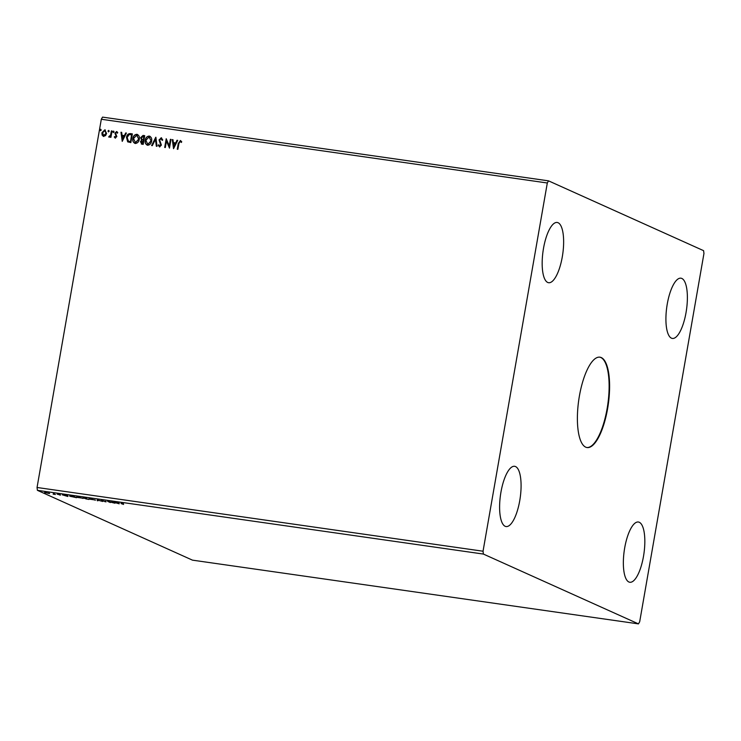 <?xml version="1.0" encoding="UTF-8"?>
<svg xmlns="http://www.w3.org/2000/svg" width="741" height="741" viewBox="0 0 741 741"><rect width="100%" height="100%" fill="white"/><g stroke="black" fill="none" stroke-linecap="round" stroke-linejoin="round"><path stroke-width="1.11" d="M579.397 396.018A45.646 14.922 98.1 0 0 587.039 447.545A45.646 14.922 98.1 0 0 607.592 408.717A45.646 14.922 98.1 0 0 599.951 357.181A45.646 14.922 98.1 0 0 579.397 396.018M586.798 447.508A45.646 14.922 98.1 0 0 607.12 408.643A45.646 14.922 98.1 0 0 599.71 357.153M543.505 248.365A30.427 9.948 98.1 0 0 548.599 282.719A30.427 9.948 98.1 0 0 562.299 256.821A30.427 9.948 98.1 0 0 557.204 222.467A30.427 9.948 98.1 0 0 543.505 248.365M624.691 547.905A30.427 9.948 98.1 0 0 629.785 582.259A30.427 9.948 98.1 0 0 643.494 556.371A30.427 9.948 98.1 0 0 638.399 522.016A30.427 9.948 98.1 0 0 624.691 547.905M667.252 304.079A30.427 9.948 98.1 0 0 672.346 338.433A30.427 9.948 98.1 0 0 686.046 312.545A30.427 9.948 98.1 0 0 680.951 278.19A30.427 9.948 98.1 0 0 667.252 304.079M500.944 492.191A30.427 9.948 98.1 0 0 506.038 526.545A30.427 9.948 98.1 0 0 519.747 500.657A30.427 9.948 98.1 0 0 514.652 466.302A30.427 9.948 98.1 0 0 500.944 492.191M111.743 501.916L114.994 503.222L108.927 501.722L110.335 502.555L107.593 501.324L113.79 502.833L111.743 501.916M97.266 499.842L102.675 501.462L97.877 500.138L97.942 500.786L97.247 500.684L97.266 499.842M83.279 497.906L88.837 499.48L83.085 497.961M70.024 496.016L73.748 496.479L76.49 497.72L69.626 496.109M44.868 492.413L49.601 493.562L44.608 492.487M53.408 493.58L55.418 494.479L53.148 494.145L54.037 494.09L53.408 493.58M53.556 494.154L54.074 493.877M59.891 495.044L57.918 494.21L60.567 495.062M57.168 494.145L57.918 494.21M58.252 494.266L57.779 494.367M121.709 503.621L123.534 504.445L121.042 503.519L123.488 503.667L121.904 503.352M121.098 503.241L121.607 503.306M37.402 490.329L192.475 560.15L638.464 623.885L639.687 621.745L703.95 253.515L703.598 250.671L548.525 180.85L102.536 117.115L101.313 119.255L37.05 487.485L37.402 490.329L483.391 554.064L638.464 623.885M67.866 496.489L62.355 494.858L67.783 495.636L67.866 496.489M82.77 498.193L76.397 497.285L78.138 497.091L83.094 498.434M95.117 499.953L88.744 499.045L90.485 498.85L95.441 500.203M101.48 500.49L106.148 501.777L101.304 500.536M102.804 500.62L102.101 500.74M106.148 501.777L105.315 501.768M105.027 501.731L105.537 501.583M119.171 503.815L113.66 502.185L119.088 502.963L119.171 503.815M109.057 131.185L108.399 131.833L107.991 131.037L108.649 130.388L109.214 131.259M108.399 131.833L107.991 131.037L108.807 130.453M113.947 131.889L113.29 132.537L112.882 131.731L113.549 131.083L114.105 131.963M113.29 132.537L112.882 131.731L113.697 131.157M122.228 141.364L120.978 132.259L121.672 132.361L122.033 135.279L124.368 135.612L125.711 132.935L126.405 133.037L122.228 141.364M135.316 143.467C133.213 142.615 132.407 140.938 132.88 138.428C133.278 135.936 134.603 134.566 136.863 134.306C138.938 135.158 139.743 136.826 139.28 139.299C138.891 141.79 137.567 143.18 135.316 143.467L134.63 143.272M135.473 143.541C133.371 142.689 132.556 141.003 133.037 138.502C133.436 136.011 134.76 134.63 137.02 134.371L137.53 134.501M173.533 148.7L172.282 139.595L172.977 139.697L173.348 142.605L175.682 142.939L177.016 140.271L177.71 140.373L173.533 148.7M159.602 146.014L160.908 145.125L159.185 139.956L161.195 137.78L162.733 139.947L162.131 140.318L161.084 138.678L159.667 139.993L161.39 145.106L159.556 146.931L158.213 145.227L158.806 144.764L159.723 146.042L160.751 145.051L159.028 139.892L161.575 137.891M147.663 145.227C145.56 144.384 144.754 142.698 145.236 140.197C145.625 137.706 146.95 136.325 149.219 136.066C151.284 136.928 152.09 138.595 151.627 141.068C151.238 143.559 149.923 144.949 147.663 145.227L146.987 145.041M147.82 145.301C145.718 144.449 144.912 142.772 145.384 140.262C145.782 137.77 147.107 136.4 149.367 136.14L149.886 136.261M101.072 130.046L100.415 130.694L100.007 129.897L100.665 129.249L101.23 130.12M100.415 130.694L100.007 129.897L100.822 129.314M548.525 180.85L547.312 182.99L483.039 551.221L37.05 487.485M547.312 182.99L101.313 119.255M142.022 144.199L140.484 141.763L141.587 140.021L140.66 137.613L143.05 135.418L144.717 135.659L143.198 144.365L141.309 144.004M155.888 137.252L157.036 146.338L156.342 146.246L155.471 139.345L152.303 145.662L151.609 145.56L155.786 137.233M177.423 149.256L178.442 143.421L180.332 140.512L181.73 141.744L181.286 142.365L180.183 141.411L178.905 143.532L177.896 149.321L177.256 149.228L178.285 143.346L180.684 140.614M181.443 142.439L180.183 141.411M170.365 139.317L171.004 139.41L169.485 148.117L166.466 141.031L165.336 147.524L164.697 147.44L166.216 138.724L169.235 145.801L170.365 139.317L170.995 139.456M130.435 133.612L132.37 133.889L130.842 142.596L127.665 141.818L126.516 137.4C126.859 134.881 128.165 133.612 130.435 133.612L132.361 133.936M128.017 142.022L126.516 137.4M115.327 138.095L114.253 137.011L114.725 136.52L115.429 137.307L116.198 136.539L114.929 133.167L116.596 131.518L117.754 132.574L117.291 133.111L116.532 132.315L115.568 133.223L116.837 136.594L115.096 138.03M114.883 136.585L115.587 137.372L116.198 136.539M116.346 136.603L115.087 133.241L116.921 131.62M112.039 130.981L110.928 137.344L110.289 137.261L110.446 136.316L109.159 137.215L109.131 136.288L110.539 135.205L111.4 130.898L112.039 130.981M109.159 137.215L108.705 136.918L109.26 136.39M109.131 136.288L110.539 135.205M103.666 136.427L102.128 135.131L101.906 132.778L104.814 129.842L106.584 133.454L105.574 135.622L103.175 136.288M103.823 136.492L102.286 135.205L102.054 132.852L105.333 129.99M483.039 551.221L483.391 554.064M100.563 130.768L100.165 129.962M142.179 144.263L140.484 141.763M140.642 141.837L141.587 140.021M141.744 140.095L140.66 137.613M140.818 137.678L143.05 135.418M143.208 135.492L144.708 135.705M143.921 136.455L143.513 139.762L142.031 139.401L143.356 139.697L143.921 136.455L141.299 137.696L142.031 139.401M141.726 143.208L142.865 143.448L143.356 140.66L141.123 141.837L142.707 143.374L143.198 140.586M149.367 136.14L149.96 136.298M147.376 144.217L147.95 144.402L151.145 141.049L149.237 137.039M151.145 141.049L149.08 136.965L149.673 137.15M149.08 136.965L145.866 140.29L147.792 144.338L150.988 140.975M147.45 144.254L147.95 144.402M156.49 146.264L155.471 139.345M151.785 145.588L155.906 137.372M162.288 140.392L161.242 138.752M159.713 146.996L158.213 145.227M158.37 145.301L158.852 144.921M173.57 148.626L172.282 139.595M172.44 139.669L172.986 139.743M175.682 142.939L173.348 142.605M175.839 143.013L177.016 140.271M177.173 140.345L177.692 140.419M173.848 146.588L175.404 143.865L173.459 143.541L173.848 146.588L175.246 143.791M169.485 148.117L166.466 141.031M164.863 147.459L166.216 138.724M170.523 139.391L169.235 145.801M137.02 134.371L137.613 134.529M135.029 142.457L135.603 142.643L138.799 139.28L136.89 135.27M138.799 139.28L136.733 135.205L137.326 135.39M136.733 135.205L133.519 138.521L135.446 142.568L138.641 139.215M135.103 142.494L135.603 142.643M126.674 137.474C127.017 134.945 128.323 133.686 130.592 133.686M128.304 141.114L130.518 141.688L131.731 134.76L129.138 134.575L127.156 137.502L128.443 141.198M130.518 141.688L131.574 134.695M128.147 141.049L130.36 141.614M122.256 141.299L120.978 132.259M121.135 132.333L121.681 132.407M124.368 135.612L122.033 135.279M124.525 135.677L125.711 132.935M125.868 133.01L126.387 133.084M122.543 139.262L124.099 136.529L122.154 136.205L122.543 139.262L123.942 136.464M115.485 138.159L114.253 137.011M117.448 133.176L116.689 132.389M113.447 132.611L113.04 131.805M110.446 137.28L110.446 136.316M110.696 135.27L111.4 130.898M111.548 130.962L112.03 131.027M108.547 131.907L108.149 131.111M103.555 135.584L106.102 133.426L104.833 130.694M106.102 133.426L105.092 130.749M104.676 130.62L102.545 132.871L103.805 135.64L105.944 133.352M67.811 495.961L67.218 495.785M65.347 495.553L67.153 496.183L67.227 495.553M67.181 495.544L65.338 495.636M45.46 492.746L48.869 493.237L45.46 492.746L45.377 492.117M48.897 493.108L47.97 493.349M75.563 497.498L73.387 496.516L70.608 496.442L75.601 497.322M71.08 496.109L70.608 496.442M77.036 497.378L82.131 498.1L77.036 497.378L76.851 496.683M87.253 499.175L85.697 498.823L87.253 499.175M85.687 498.248L85.697 498.823M85.02 498.091L83.89 498.174L86.706 498.823M86.79 498.563L85.002 498.184M83.881 497.6L83.89 498.174M89.383 499.138L94.478 499.86L89.383 499.138L89.198 498.443M97.886 500.268L97.247 500.684M119.125 503.296L118.523 503.12M116.661 502.889L118.421 503.139M118.458 503.51L118.532 502.88M118.43 503.222L116.643 502.972M121.348 503.417L121.431 502.917M59.993 495.025L60.077 494.525M57.715 494.321L57.798 493.821M54.065 494.136L54.158 493.645M49.054 493.367L49.138 492.867M70.33 496.248L70.414 495.757M102.008 500.675L102.091 500.175M105.593 501.75L105.685 501.249"/></g></svg>
